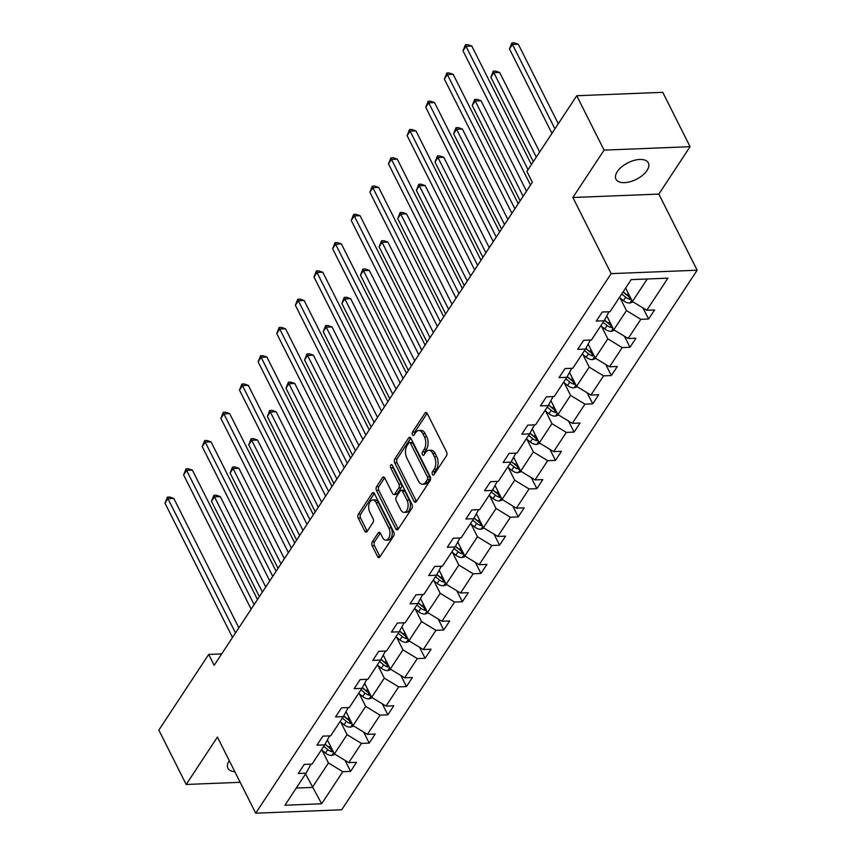 <?xml version="1.0" encoding="UTF-8"?>
<svg xmlns="http://www.w3.org/2000/svg" width="856" height="856" viewBox="0 0 856 856"><rect width="100%" height="100%" fill="white"/><g stroke="black" fill="none" stroke-linecap="round" stroke-linejoin="round"><path stroke-width="1.28" d="M432.44 474.459A1.947 1.113 -92.3 0 0 433.339 475.166A1.947 1.113 -92.3 0 0 434.013 474.716L446.458 455.809A2.782 1.584 -92.3 0 0 446.554 451.893L427.23 413.469A2.782 1.584 -92.3 0 0 425.946 412.474A2.782 1.584 -92.3 0 0 424.983 413.116L412.528 432.013A1.947 1.113 -92.3 0 0 412.464 434.752A1.947 1.113 -92.3 0 0 413.362 435.458A1.947 1.113 -92.3 0 0 414.036 435.009L415.652 432.558A8.902 5.083 -92.3 0 1 418.734 430.504A8.902 5.083 -92.3 0 1 422.832 433.692L424.448 436.902A8.902 5.083 -92.3 0 1 424.127 449.421L422.522 451.872A1.947 1.113 -92.3 0 0 422.447 454.611A1.947 1.113 -92.3 0 0 423.346 455.306A1.947 1.113 -92.3 0 0 424.02 454.857L425.635 452.417A8.902 5.083 -92.3 0 1 428.717 450.352A8.902 5.083 -92.3 0 1 432.815 453.552L434.431 456.751A8.902 5.083 -92.3 0 1 434.12 469.281L432.505 471.72A1.947 1.113 -92.3 0 0 432.44 474.459M229.28 760.642A18.126 9.266 153.3 0 0 229.248 760.695A18.126 9.266 153.3 0 0 227.931 768.249A18.126 9.266 153.3 0 0 234.833 771.695M647.029 170.472A18.126 9.266 153.3 0 0 648.356 162.918A18.126 9.266 153.3 0 0 634.018 160.425A18.126 9.266 153.3 0 0 617.283 171.649A18.126 9.266 153.3 0 0 615.967 179.204A18.126 9.266 153.3 0 0 630.294 181.697A18.126 9.266 153.3 0 0 647.029 170.472M372.264 541.902A2.782 1.584 -92.3 0 0 372.167 545.807L377.592 556.593A2.782 1.584 -92.3 0 0 378.876 557.588A2.782 1.584 -92.3 0 0 379.839 556.946L393.664 535.952A2.782 1.584 -92.3 0 0 393.76 532.047L374.436 493.612A2.782 1.584 -92.3 0 0 373.152 492.617A2.782 1.584 -92.3 0 0 372.189 493.259L358.364 514.253A2.782 1.584 -92.3 0 0 358.257 518.158L364.817 531.191A2.782 1.584 -92.3 0 0 366.09 532.186A2.782 1.584 -92.3 0 0 367.053 531.544L372.981 522.556A2.782 1.584 -92.3 0 0 373.077 518.64L369.824 512.188A7.437 4.248 -92.3 0 1 369.011 504.355A7.437 4.248 -92.3 0 1 372.66 500A7.437 4.248 -92.3 0 1 376.094 502.665L388.817 527.97A7.437 4.248 -92.3 0 1 389.63 535.803A7.437 4.248 -92.3 0 1 385.981 540.157A7.437 4.248 -92.3 0 1 382.546 537.482L380.428 533.267A2.782 1.584 -92.3 0 0 379.144 532.272A2.782 1.584 -92.3 0 0 378.181 532.913L372.264 541.902L374.586 541.805A2.782 1.584 -92.3 0 0 374.489 545.721L379.914 556.496A2.782 1.584 -92.3 0 0 380.01 556.678M217.424 737.07L186.201 784.471L158.852 730.093L208.704 654.423L214.171 665.294L532.357 182.285L526.889 171.414L576.741 95.744L604.079 150.121L572.867 197.511L611.152 273.642L255.709 813.2L217.424 737.07M414.036 501.263A2.782 1.584 -92.3 0 0 415.32 502.269A2.782 1.584 -92.3 0 0 416.284 501.616L430.108 480.633A2.782 1.584 -92.3 0 0 430.215 476.717L410.88 438.283A2.782 1.584 -92.3 0 0 409.596 437.288A2.782 1.584 -92.3 0 0 408.633 437.93L394.809 458.923A2.782 1.584 -92.3 0 0 394.712 462.839L414.036 501.263L416.358 501.177A2.782 1.584 -92.3 0 0 416.455 501.349M411.886 508.293L398.061 529.286A2.782 1.584 -92.3 0 1 397.098 529.928A2.782 1.584 -92.3 0 1 395.814 528.933L376.49 490.499A2.782 1.584 -92.3 0 1 376.587 486.583L382.504 477.605A2.782 1.584 -92.3 0 1 383.467 476.963A2.782 1.584 -92.3 0 1 384.751 477.958L392.583 493.548A2.782 1.584 -92.3 0 0 393.867 494.543A2.782 1.584 -92.3 0 0 394.83 493.901L398.757 487.941A2.782 1.584 -92.3 0 0 398.853 484.025L390.7 467.804A1.947 1.113 -92.3 0 1 390.486 465.75A1.947 1.113 -92.3 0 1 391.438 464.605A1.947 1.113 -92.3 0 1 392.337 465.311L411.982 504.377A2.782 1.584 -92.3 0 1 411.886 508.293M186.201 784.471L240.183 782.32M572.867 197.511L658.863 194.087L690.086 146.686L604.079 150.121M690.086 146.686L662.737 92.32L576.741 95.744M310.974 764.14L306.074 773.161L298.295 773.471L304.265 764.408L312.044 764.098L324.702 744.891L316.913 745.202L322.883 736.139L330.673 735.828L343.331 716.611L335.541 716.921L341.512 707.859L349.302 707.548L361.96 688.342L354.17 688.652L360.141 679.589L367.92 679.279L380.578 660.062L372.799 660.372L378.759 651.309L386.548 650.999L399.206 631.792L391.417 632.103L397.387 623.04L405.177 622.729L417.835 603.512L410.045 603.833L416.016 594.77L423.806 594.46L436.453 575.243L428.674 575.553L434.645 566.49L442.424 566.18L455.082 546.973L447.292 547.284L453.263 538.221L461.052 537.91L473.71 518.693L465.921 519.004L471.891 509.941L479.681 509.63L492.339 490.424L484.55 490.734L490.52 481.671L498.299 481.361L510.957 462.144L503.178 462.454L509.138 453.402L516.928 453.091L529.586 433.874L521.796 434.185L527.767 425.122L535.556 424.811L548.215 405.605L540.425 405.915L546.395 396.852L554.185 396.542L566.832 377.325L559.054 377.635L565.024 368.572L572.803 368.262L585.461 349.055L577.672 349.366L583.642 340.303L591.432 339.993L604.09 320.775L596.3 321.086L602.271 312.023L610.061 311.712L631.193 279.634L667.915 278.168L646.783 310.257L654.562 309.947L648.602 319.01L640.812 319.32L628.154 338.527L635.944 338.216L629.973 347.279L622.184 347.59L609.525 366.796L617.315 366.486L611.345 375.549L603.555 375.859L590.908 395.076L598.686 394.766L592.716 403.829L584.937 404.139L572.279 423.346L580.068 423.035L574.098 432.098L566.308 432.408L553.65 451.626L561.44 451.315L555.469 460.378L547.68 460.689L535.021 479.895L542.811 479.585L536.84 488.648L529.062 488.958L516.403 508.164L524.182 507.854L518.222 516.917L510.433 517.227L497.775 536.445L505.564 536.134L499.594 545.197L491.804 545.507L479.146 564.714L486.936 564.404L480.965 573.467L473.175 573.777L460.528 592.994L468.307 592.684L462.336 601.747L454.557 602.057L441.899 621.263L449.689 620.953L443.718 630.016L435.929 630.326L423.271 649.543L431.06 649.223L425.09 658.285L417.3 658.596L404.642 677.813L412.432 677.503L406.461 686.566L398.682 686.876L386.024 706.082L393.803 705.772L387.843 714.835L380.053 715.145L367.395 734.362L375.185 734.052L369.214 743.115L361.425 743.425L348.767 762.632L356.556 762.322L350.585 771.384L342.796 771.695L321.663 803.773L284.941 805.239L306.074 773.161M611.152 273.642L697.148 270.218L341.705 809.776L255.709 813.2M340.742 722.09L347.065 734.673L334.418 753.89L327.388 739.926M334.418 753.89L348.767 762.632M347.065 734.673L361.425 743.425M329.592 735.871L324.702 744.891M359.36 693.809L365.694 706.403L353.036 725.61L346.017 711.657M353.036 725.61L367.395 734.362M365.694 706.403L380.053 715.145M348.221 707.591L343.331 716.611M377.988 665.54L384.323 678.123L371.665 697.34L364.645 683.377M371.665 697.34L386.024 706.082M384.323 678.123L398.682 686.876M366.85 679.322L361.96 688.342M396.617 637.271L402.951 649.854L390.293 669.071L383.274 655.108M390.293 669.071L404.642 677.813M402.951 649.854L417.3 658.596M385.478 651.042L380.578 660.062M415.246 608.99L421.569 621.584L408.911 640.791L401.892 626.838M408.911 640.791L423.271 649.543M421.569 621.584L435.929 630.326M404.096 622.772L399.206 631.792M433.864 580.721L440.198 593.304L427.54 612.522L420.521 598.558M427.54 612.522L441.899 621.263M440.198 593.304L454.557 602.057M422.725 594.503L417.835 603.512M452.492 552.441L458.827 565.035L446.169 584.241L439.149 570.289M446.169 584.241L460.528 592.994M458.827 565.035L473.175 573.777M441.354 566.223L436.453 575.243M471.121 524.172L477.445 536.755L464.797 555.972L457.767 542.009M464.797 555.972L479.146 564.714M477.445 536.755L491.804 545.507M459.972 537.953L455.082 546.973M489.739 495.892L496.073 508.485L483.415 527.703L476.396 513.739M483.415 527.703L497.775 536.445M496.073 508.485L510.433 517.227M478.6 509.673L473.71 518.693M508.368 467.622L514.702 480.216L502.044 499.423L495.025 485.459M502.044 499.423L516.403 508.164M514.702 480.216L529.062 488.958M497.229 481.404L492.339 490.424M526.996 439.353L533.331 451.936L520.673 471.153L513.654 457.19M520.673 471.153L535.021 479.895M533.331 451.936L547.68 460.689M515.858 453.134L510.957 462.144M545.625 411.073L551.949 423.666L539.291 442.873L532.272 428.92M539.291 442.873L553.65 451.626M551.949 423.666L566.308 432.408M534.476 424.854L529.586 433.874M564.243 382.803L570.577 395.386L557.919 414.604L550.9 400.64M557.919 414.604L572.279 423.346M570.577 395.386L584.937 404.139M553.104 396.585L548.215 405.605M582.872 354.523L589.206 367.117L576.548 386.324L569.529 372.371M576.548 386.324L590.908 395.076M589.206 367.117L603.555 375.859M571.733 368.305L566.832 377.325M601.5 326.254L607.824 338.848L595.177 358.054L588.147 344.091M595.177 358.054L609.525 366.796M607.824 338.848L622.184 347.59M590.351 340.035L585.461 349.055M620.119 297.984L626.453 310.567L613.795 329.785L606.776 315.821M613.795 329.785L628.154 338.527M626.453 310.567L640.812 319.32M608.98 311.755L604.09 320.775M647.254 278.992L632.423 301.505L625.65 288.044M632.423 301.505L646.783 310.257M658.863 194.087L697.148 270.218M221.672 653.909L208.704 654.423M296.262 788.055L312.322 787.413L328.447 762.953L322.113 750.359M305.549 773.952L321.663 803.773M328.447 762.953L342.796 771.695M643.049 307.978L648.602 319.01M624.431 336.258L629.973 347.279M605.802 364.528L611.345 375.549M587.173 392.808L592.716 403.829M568.555 421.077L574.098 432.098M549.927 449.346L555.469 460.378M531.298 477.627L536.84 488.648M512.669 505.896L518.222 516.917M494.051 534.176L499.594 545.197M475.422 562.446L480.965 573.467M456.794 590.715L462.336 601.747M438.176 618.995L443.718 630.016M419.547 647.264L425.09 658.285M400.918 675.545L406.461 686.566M382.29 703.814L387.843 714.835M363.672 732.094L369.214 743.115M345.043 760.363L350.585 771.384M434.57 473.86A1.947 1.113 -92.3 0 1 434.827 471.635L436.442 469.184A8.902 5.083 -92.3 0 0 436.753 456.665L434.431 456.751M428.717 450.352L431.039 450.256A8.902 5.083 -92.3 0 1 435.148 453.455L436.753 456.665M418.734 430.504L421.056 430.408A8.902 5.083 -92.3 0 1 425.154 433.607L426.77 436.806A8.902 5.083 -92.3 0 1 426.459 449.336L424.844 451.775A1.947 1.113 -92.3 0 0 424.587 454.001M427.133 413.288L414.86 431.927A1.947 1.113 -92.3 0 0 414.604 434.153M410.784 438.101L397.13 458.827A2.782 1.584 -92.3 0 0 397.034 462.743L416.358 501.177M427.315 479.595A1.947 1.113 -92.3 0 0 427.39 476.856L410.42 443.13A1.947 1.113 -92.3 0 0 409.521 442.424A1.947 1.113 -92.3 0 0 408.847 442.873L407.146 445.452A8.902 5.083 -92.3 0 0 406.835 457.981L418.434 481.04A8.902 5.083 -92.3 0 0 422.543 484.239A8.902 5.083 -92.3 0 0 425.625 482.174L427.315 479.595L429.648 479.499A1.947 1.113 -92.3 0 0 429.712 476.76L427.39 476.856M409.521 442.424L411.854 442.327A1.947 1.113 -92.3 0 1 412.742 443.034L429.712 476.76M422.543 484.239L424.865 484.143A8.902 5.083 -92.3 0 0 427.947 482.089L425.625 482.174M429.648 479.499L427.947 482.089M384.644 477.776L378.908 486.497A2.782 1.584 -92.3 0 0 378.812 490.402L398.136 528.837A2.782 1.584 -92.3 0 0 398.233 529.019M393.867 494.543L396.189 494.447A2.782 1.584 -92.3 0 0 397.152 493.805L401.079 487.845A2.782 1.584 -92.3 0 0 401.175 483.929L393.022 467.708L390.7 467.804M392.733 466.103A1.947 1.113 -92.3 0 0 393.022 467.708M400.715 509.716A7.437 4.248 -92.3 0 0 404.15 512.391A7.437 4.248 -92.3 0 0 407.798 508.036A7.437 4.248 -92.3 0 0 406.985 500.193L402.502 491.28A2.782 1.584 -92.3 0 0 401.229 490.285A2.782 1.584 -92.3 0 0 400.266 490.927L396.339 496.887A2.782 1.584 -92.3 0 0 396.232 500.803L400.715 509.716M404.15 512.391L406.472 512.295A7.437 4.248 -92.3 0 0 410.131 507.94A7.437 4.248 -92.3 0 0 409.318 500.107L406.985 500.193M401.229 490.285L403.55 490.188A2.782 1.584 -92.3 0 1 404.835 491.194L409.318 500.107M380.332 533.085L374.586 541.805M385.981 540.157L388.303 540.061A7.437 4.248 -92.3 0 0 391.962 535.706A7.437 4.248 -92.3 0 0 391.139 527.874L388.817 527.97M372.66 500L374.992 499.904A7.437 4.248 -92.3 0 1 378.416 502.579L391.139 527.874M374.34 493.43L360.686 514.156A2.782 1.584 -92.3 0 0 360.59 518.073L367.138 531.095A2.782 1.584 -92.3 0 0 367.235 531.276M626.089 288.921L625.426 288.386M633.119 301.933L629.791 303.067A7.511 4.826 -146.6 0 1 623.457 300.67L619.455 297.449M558.294 123.746L518.276 44.202L512.466 44.426L509.481 48.963L551.938 133.386M630.037 296.754A7.511 4.826 -146.6 0 1 627.159 295.053L623.157 291.821M621.723 294.004L625.725 297.225A7.511 4.826 33.4 0 0 630.187 299.429L631.332 299.343M630.187 299.429L628.614 296.294A3.82 2.461 -146.6 0 1 627.469 295.577L623.04 292.003M554.923 128.849L512.466 44.426L511.899 42.896L514.221 42.8L518.276 44.202M509.481 48.963L511.899 42.896M531.405 164.566L471.795 46.053L465.985 46.288L528.034 169.67M463 50.814L465.407 44.747L465.985 46.288L463 50.814L530.527 185.078M465.407 44.747L467.729 44.651L471.795 46.053M607.471 317.191L606.465 316.388M614.501 330.202L611.173 331.347A7.511 4.826 -146.6 0 1 604.828 328.939L600.837 325.719M539.665 152.026L499.658 72.471L493.848 72.707L490.863 77.233L533.32 161.656M611.409 325.023A7.511 4.826 -146.6 0 1 608.53 323.322L604.486 320.058M603.106 322.273L607.097 325.494A7.511 4.826 33.4 0 0 611.558 327.698L612.703 327.613M611.558 327.698L609.986 324.574A3.82 2.461 -146.6 0 1 608.841 323.846L604.379 320.24M536.305 157.119L493.848 72.707L493.27 71.166L495.592 71.069L499.658 72.471M490.863 77.233L493.27 71.166M588.842 345.46L587.847 344.658M595.872 358.482L592.545 359.616A7.511 4.826 -146.6 0 1 586.2 357.22L582.208 353.988M526.504 191.166L481.029 100.751L475.219 100.976L472.234 105.513L520.159 200.807M592.78 353.303A7.511 4.826 -146.6 0 1 589.902 351.602L585.857 348.328M584.477 350.553L588.468 353.774A7.511 4.826 33.4 0 0 592.93 355.978L594.085 355.893M592.93 355.978L591.357 352.843A3.82 2.461 -146.6 0 1 590.212 352.116L585.75 348.52M523.144 196.27L475.219 100.976L474.641 99.435L476.963 99.35L481.029 100.751M472.234 105.513L474.641 99.435M518.244 203.717L453.166 74.322L447.356 74.558L514.884 208.811M444.371 79.084L446.789 73.017L447.356 74.558L444.371 79.084L511.899 213.347M446.789 73.017L449.111 72.931L453.166 74.322M499.615 231.987L434.548 102.602L428.728 102.827L496.255 237.091M425.753 107.364L428.161 101.297L428.728 102.827L425.753 107.364L493.27 241.617M428.161 101.297L430.482 101.201L434.548 102.602M570.214 373.74L569.219 372.938M577.244 386.752L573.916 387.886A7.511 4.826 -146.6 0 1 567.571 385.489L563.58 382.268M507.886 219.446L462.401 129.021L456.59 129.256L453.605 133.782L501.53 229.076M574.151 381.573A7.511 4.826 -146.6 0 1 571.273 379.871L567.228 376.608M565.848 378.823L569.839 382.044A7.511 4.826 33.4 0 0 574.312 384.248L575.457 384.162M574.312 384.248L572.739 381.123A3.82 2.461 -146.6 0 1 571.594 380.396L567.132 376.79M504.516 224.55L456.59 129.256L456.013 127.715L458.345 127.619L462.401 129.021M453.605 133.782L456.013 127.715M480.997 260.256L415.92 130.872L410.11 131.107L477.627 265.36M407.124 135.633L409.532 129.566L410.11 131.107L407.124 135.633L474.652 269.897M409.532 129.566L411.854 129.47L415.92 130.872M551.585 402.01L550.59 401.207M558.615 415.032L555.287 416.166A7.511 4.826 -146.6 0 1 548.953 413.769L544.962 410.538M489.258 247.716L443.772 157.29L437.962 157.525L434.976 162.052L482.912 257.356M555.533 409.853A7.511 4.826 -146.6 0 1 552.655 408.141L548.6 404.877M547.23 407.092L551.221 410.324A7.511 4.826 33.4 0 0 555.683 412.517L556.828 412.432M555.683 412.517L554.11 409.393A3.82 2.461 -146.6 0 1 552.965 408.665L548.503 405.07M485.898 252.82L437.962 157.525L437.395 155.985L439.716 155.899L443.772 157.29M434.976 162.052L437.395 155.985M462.368 288.536L397.291 159.152L391.481 159.376L459.009 293.64M388.496 163.913L390.903 157.846L391.481 159.376L388.496 163.913L456.023 298.166M390.903 157.846L393.236 157.75L397.291 159.152M532.967 430.29L531.972 429.487M539.997 443.301L536.669 444.435A7.511 4.826 -146.6 0 1 530.324 442.038L526.333 438.818M470.629 275.996L425.154 185.57L419.344 185.795L416.358 190.332L464.284 285.626M536.905 438.122A7.511 4.826 -146.6 0 1 534.026 436.421L529.982 433.147M528.601 435.372L532.593 438.593A7.511 4.826 33.4 0 0 537.054 440.797L538.21 440.712M537.054 440.797L535.481 437.662A3.82 2.461 -146.6 0 1 534.337 436.945L529.875 433.339M467.269 281.089L419.344 185.795L418.766 184.265L421.088 184.168L425.154 185.57M416.358 190.332L418.766 184.265M443.74 316.806L378.662 187.421L372.852 187.657L440.38 321.91M369.867 192.183L372.285 186.116L372.852 187.657L369.867 192.183L437.395 326.446M372.285 186.116L374.607 186.019L378.662 187.421M514.338 458.559L513.343 457.757M521.368 471.57L518.04 472.715A7.511 4.826 -146.6 0 1 511.695 470.308L507.704 467.087M452 304.265L406.525 213.84L400.715 214.075L397.73 218.601L445.655 313.895M518.276 466.392A7.511 4.826 -146.6 0 1 515.398 464.69L511.353 461.427M509.973 463.642L513.964 466.862A7.511 4.826 33.4 0 0 518.436 469.067L519.581 468.981M518.436 469.067L516.853 465.942A3.82 2.461 -146.6 0 1 515.719 465.215L511.246 461.609M448.64 309.369L400.715 214.075L400.137 212.534L402.47 212.438L406.525 213.84M397.73 218.601L400.137 212.534M425.111 345.086L360.044 215.691L354.234 215.926L421.751 350.19M351.249 220.463L353.656 214.385L354.234 215.926L351.249 220.463L418.766 354.716M353.656 214.385L355.978 214.3L360.044 215.691M495.71 486.839L494.715 486.026M502.74 499.851L499.412 500.985A7.511 4.826 -146.6 0 1 493.077 498.588L489.076 495.357M433.382 332.535L387.896 242.12L382.086 242.344L379.101 246.881L427.037 342.175M499.658 494.672A7.511 4.826 -146.6 0 1 496.78 492.97L492.724 489.696M491.344 491.922L495.346 495.143A7.511 4.826 33.4 0 0 499.808 497.347L500.953 497.261M499.808 497.347L498.235 494.212A3.82 2.461 -146.6 0 1 497.09 493.495L492.628 489.889M430.022 337.639L382.086 242.344L381.519 240.814L383.841 240.718L387.896 242.12M379.101 246.881L381.519 240.814M406.493 373.355L341.416 243.971L335.606 244.195L403.133 378.459M332.62 248.732L335.028 242.665L335.606 244.195L332.62 248.732L400.148 382.985M335.028 242.665L337.35 242.569L341.416 243.971M477.092 515.109L476.086 514.306M484.122 528.12L480.794 529.254A7.511 4.826 -146.6 0 1 474.449 526.857L470.458 523.637M414.753 360.815L369.278 270.389L363.468 270.624L360.483 275.15L408.408 370.445M481.029 522.941A7.511 4.826 -146.6 0 1 478.151 521.24L474.096 517.976M472.726 520.191L476.717 523.412A7.511 4.826 33.4 0 0 481.179 525.616L482.324 525.53M481.179 525.616L479.606 522.492A3.82 2.461 -146.6 0 1 478.461 521.764L473.999 518.158M411.394 365.919L363.468 270.624L362.89 269.084L365.212 268.987L369.278 270.389M360.483 275.15L362.89 269.084M387.864 401.635L322.787 272.24L316.977 272.476L384.505 406.728M313.992 277.002L316.41 270.935L316.977 272.476L313.992 277.002L381.519 411.265M316.41 270.935L318.732 270.849L322.787 272.24M458.463 543.378L457.468 542.576M465.493 556.4L462.165 557.534A7.511 4.826 -146.6 0 1 455.82 555.137L451.829 551.906M396.125 389.084L350.65 298.658L344.84 298.894L341.854 303.431L389.78 398.725M462.401 551.221A7.511 4.826 -146.6 0 1 459.522 549.509L455.478 546.246M454.097 548.461L458.088 551.692A7.511 4.826 33.4 0 0 462.55 553.896L463.706 553.8M462.55 553.896L460.977 550.761A3.82 2.461 -146.6 0 1 459.833 550.034L455.371 546.438M392.765 394.188L344.84 298.894L344.262 297.353L346.584 297.267L350.65 298.658M341.854 303.431L344.262 297.353M369.236 429.905L304.169 300.52L298.348 300.745L365.876 435.009M295.374 305.282L297.781 299.215L298.348 300.745L295.374 305.282L362.89 439.535M297.781 299.215L300.103 299.119L304.169 300.52M439.834 571.658L438.839 570.856M446.864 584.669L443.536 585.804A7.511 4.826 -146.6 0 1 437.191 583.407L433.2 580.186M377.507 417.364L332.021 326.939L326.211 327.163L323.226 331.7L371.151 426.994M443.772 579.491A7.511 4.826 -146.6 0 1 440.894 577.789L436.849 574.515M435.469 576.741L439.46 579.961A7.511 4.826 33.4 0 0 443.932 582.166L445.077 582.08M443.932 582.166L442.359 579.03A3.82 2.461 -146.6 0 1 441.215 578.314L436.753 574.708M374.136 422.468L326.211 327.163L325.633 325.633L327.966 325.537L332.021 326.939M323.226 331.7L325.633 325.633M350.618 458.174L285.54 328.79L279.73 329.025L347.247 463.278M276.745 333.551L279.152 327.484L279.73 329.025L276.745 333.551L344.273 467.815M279.152 327.484L281.474 327.388L285.54 328.79M421.205 599.928L420.21 599.125M428.235 612.939L424.908 614.084A7.511 4.826 -146.6 0 1 418.573 611.676L414.582 608.456M358.878 445.634L313.392 355.208L307.582 355.443L304.597 359.969L352.533 455.264M425.154 607.76A7.511 4.826 -146.6 0 1 422.276 606.059L418.22 602.795M416.851 605.01L420.842 608.242A7.511 4.826 33.4 0 0 425.304 610.435L426.449 610.349M425.304 610.435L423.731 607.311A3.82 2.461 -146.6 0 1 422.586 606.583L418.124 602.977M355.518 450.738L307.582 355.443L307.015 353.903L309.337 353.806L313.392 355.208M304.597 359.969L307.015 353.903M331.989 486.454L266.911 357.059L261.101 357.294L328.629 491.558M258.116 361.831L260.524 355.754L261.101 357.294L258.116 361.831L325.644 496.084M260.524 355.754L262.856 355.668L266.911 357.059M402.588 628.208L401.592 627.395M409.617 641.219L406.29 642.353A7.511 4.826 -146.6 0 1 399.945 639.956L395.954 636.725M340.249 473.903L294.774 383.488L288.964 383.713L285.979 388.25L333.904 483.544M406.525 636.04A7.511 4.826 -146.6 0 1 403.647 634.339L399.602 631.065M398.222 633.29L402.213 636.511A7.511 4.826 33.4 0 0 406.675 638.715L407.83 638.63M406.675 638.715L405.102 635.58A3.82 2.461 -146.6 0 1 403.957 634.863L399.495 631.257M336.89 479.007L288.964 383.713L288.386 382.183L290.708 382.086L294.774 383.488M285.979 388.25L288.386 382.183M313.36 514.724L248.283 385.339L242.473 385.575L310 519.827M239.487 390.101L241.906 384.034L242.473 385.575L239.487 390.101L307.015 524.354M241.906 384.034L244.228 383.937L248.283 385.339M383.959 656.477L382.964 655.675M390.989 669.488L387.661 670.633A7.511 4.826 -146.6 0 1 381.316 668.226L377.325 665.005M321.621 502.183L276.146 411.757L270.336 411.993L267.35 416.519L315.276 511.813M387.896 664.31A7.511 4.826 -146.6 0 1 385.018 662.608L380.974 659.345M379.593 661.56L383.584 664.78A7.511 4.826 33.4 0 0 388.057 666.985L389.202 666.899M388.057 666.985L386.473 663.86A3.82 2.461 -146.6 0 1 385.339 663.133L380.867 659.527M318.261 507.287L270.336 411.993L269.758 410.452L272.09 410.356L276.146 411.757M267.35 416.519L269.758 410.452M294.731 543.004L229.665 413.609L223.855 413.844L291.372 548.097M220.869 418.37L223.277 412.303L223.855 413.844L220.869 418.37L288.386 552.634M223.277 412.303L225.599 412.218L229.665 413.609M365.33 684.747L364.335 683.944M372.36 697.768L369.032 698.903A7.511 4.826 -146.6 0 1 362.698 696.506L358.696 693.274M303.003 530.452L257.517 440.027L251.707 440.262L248.721 444.799L296.658 540.093M369.278 692.59A7.511 4.826 -146.6 0 1 366.4 690.878L362.345 687.614M360.965 689.829L364.966 693.06A7.511 4.826 33.4 0 0 369.428 695.265L370.573 695.168M369.428 695.265L367.855 692.13A3.82 2.461 -146.6 0 1 366.71 691.402L362.249 687.807M299.643 535.556L251.707 440.262L251.14 438.721L253.462 438.636L257.517 440.027M248.721 444.799L251.14 438.721M276.114 571.273L211.036 441.889L205.226 442.113L272.754 576.377M202.241 446.65L204.648 440.583L205.226 442.113L202.241 446.65L269.768 580.903M204.648 440.583L206.97 440.487L211.036 441.889M346.712 713.027L345.706 712.224M353.742 726.038L350.414 727.172A7.511 4.826 -146.6 0 1 344.069 724.775L340.078 721.555M284.374 558.733L238.899 468.307L233.089 468.542L230.104 473.068L278.029 568.363M350.65 720.859A7.511 4.826 -146.6 0 1 347.771 719.158L343.716 715.884M342.346 718.109L346.338 721.33A7.511 4.826 33.4 0 0 350.8 723.534L351.944 723.448M350.8 723.534L349.227 720.399A3.82 2.461 -146.6 0 1 348.082 719.682L343.62 716.076M281.014 563.837L233.089 468.542L232.511 467.002L234.833 466.905L238.899 468.307M230.104 473.068L232.511 467.002M257.485 599.542L192.407 470.158L186.597 470.393L254.125 604.646M183.612 474.92L186.03 468.853L186.597 470.393L183.612 474.92L251.14 609.183M186.03 468.853L188.352 468.756L192.407 470.158M328.083 741.296L327.088 740.494M335.113 754.318L331.786 755.452A7.511 4.826 -146.6 0 1 325.44 753.045L321.449 749.824M265.745 587.002L220.27 496.576L214.46 496.812L211.475 501.338L259.4 596.632M332.021 749.128A7.511 4.826 -146.6 0 1 329.143 747.427L325.098 744.164M323.718 746.379L327.709 749.61A7.511 4.826 33.4 0 0 332.171 751.803L333.326 751.718M332.171 751.803L330.598 748.679A3.82 2.461 -146.6 0 1 329.453 747.951L324.991 744.346M262.385 592.106L214.46 496.812L213.882 495.271L216.204 495.185L220.27 496.576M211.475 501.338L213.882 495.271M238.856 627.822L173.789 498.427L167.969 498.663L235.496 632.926M164.994 503.2L167.401 497.122L167.969 498.663L164.994 503.2L232.511 637.452M167.401 497.122L169.723 497.036L173.789 498.427M436.442 469.184L434.12 469.281M435.148 453.455L432.815 453.552M424.844 451.775L422.522 451.872M426.459 449.336L424.127 449.421M426.77 436.806L424.448 436.902M425.154 433.607L422.832 433.692M414.86 431.927L412.528 432.013M426.962 413.031L424.983 413.116M434.827 471.635L432.505 471.72M397.034 462.743L394.712 462.839M397.13 458.827L394.809 458.923M410.613 437.855L408.633 437.93M412.742 443.034L410.42 443.13M398.136 528.837L395.814 528.933M378.812 490.402L376.49 490.499M378.908 486.497L376.587 486.583M384.472 477.52L382.504 477.605M397.152 493.805L394.83 493.901M401.079 487.845L398.757 487.941M401.175 483.929L398.853 484.025M404.835 491.194L402.502 491.28M380.16 532.839L378.181 532.913M378.416 502.579L376.094 502.665M367.138 531.095L364.817 531.191M360.59 518.073L358.257 518.158M360.686 514.156L358.364 514.253M374.158 493.174L372.189 493.259M379.914 556.496L377.592 556.593M374.489 545.721L372.167 545.807M629.941 303.024L631.782 300.231M627.159 295.053L628.304 293.308M623.457 300.67L625.725 297.225M611.312 331.293L613.153 328.501M608.53 323.322L609.675 321.578M604.828 328.939L607.097 325.494M592.694 359.563L594.535 356.77M589.902 351.602L591.047 349.858M586.2 357.22L588.468 353.774M574.066 387.843L575.906 385.05M571.273 379.871L572.429 378.127M567.571 385.489L569.839 382.044M555.437 416.112L557.277 413.32M552.655 408.141L553.8 406.407M548.953 413.769L551.221 410.324M536.808 444.392L538.649 441.6M534.026 436.421L535.171 434.677M530.324 442.038L532.593 438.593M518.19 472.662L520.031 469.869M515.398 464.69L516.543 462.957M511.695 470.308L513.964 466.862M499.562 500.931L501.402 498.149M496.78 492.97L497.925 491.226M493.077 498.588L495.346 495.143M480.933 529.211L482.773 526.419M478.151 521.24L479.296 519.496M474.449 526.857L476.717 523.412M462.315 557.481L464.145 554.688M459.522 549.509L460.667 547.776M455.82 555.137L458.088 551.692M443.686 585.761L445.527 582.968M440.894 577.789L442.049 576.045M437.191 583.407L439.46 579.961M425.058 614.03L426.898 611.238M422.276 606.059L423.42 604.325M418.573 611.676L420.842 608.242M406.429 642.31L408.269 639.518M403.647 634.339L404.792 632.595M399.945 639.956L402.213 636.511M387.811 670.58L389.651 667.787M385.018 662.608L386.163 660.864M381.316 668.226L383.584 664.78M369.182 698.849L371.023 696.056M366.4 690.878L367.545 689.144M362.698 696.506L364.966 693.06M350.553 727.129L352.394 724.337M347.771 719.158L348.916 717.414M344.069 724.775L346.338 721.33M331.935 755.399L333.765 752.606M329.143 747.427L330.288 745.694M325.44 753.045L327.709 749.61"/></g></svg>

